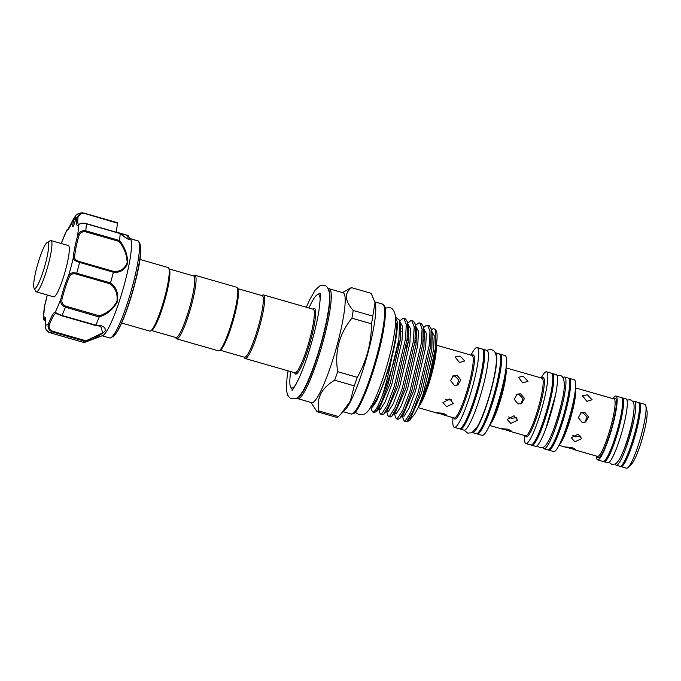 <?xml version="1.0" encoding="UTF-8"?>
<svg xmlns="http://www.w3.org/2000/svg" width="681" height="681" viewBox="0 0 681 681"><rect width="100%" height="100%" fill="white"/><g stroke="black" fill="none" stroke-linecap="round" stroke-linejoin="round"><path stroke-width="1.02" d="M603.638 461.437A33.216 5.039 -74 0 0 604.09 461.752A33.216 5.039 -74 0 0 604.788 461.667A33.216 5.039 -74 0 0 618.68 429.158A33.216 5.039 -74 0 0 622.425 397.9A33.216 5.039 -74 0 0 621.881 397.925M604.09 461.752L607.818 462.825A33.216 5.039 -74 0 0 608.516 462.74A33.216 5.039 -74 0 0 622.408 430.23A33.216 5.039 -74 0 0 626.154 398.972L622.425 397.9M622.987 451.809A25.895 3.933 -74 0 0 633.177 416.363M615.335 463.863A33.216 5.039 -74 0 0 616.262 465.251A33.216 5.039 -74 0 0 616.96 465.166A33.216 5.039 -74 0 0 630.853 432.656A33.216 5.039 -74 0 0 634.598 401.398A33.216 5.039 -74 0 0 633.9 401.484A33.216 5.039 -74 0 0 633.083 402.088M616.262 465.251L619.991 466.323A33.216 5.039 -74 0 0 620.689 466.23A33.216 5.039 -74 0 0 634.581 433.729A33.216 5.039 -74 0 0 638.327 402.471L634.598 401.398M34.808 276.12A24.065 3.652 -74 0 0 34.05 288.182A24.065 3.652 -74 0 0 40.281 279.414A24.065 3.652 -74 0 0 47.5 254.856A24.065 3.652 -74 0 0 47.176 242.479A24.065 3.652 -74 0 0 34.808 276.12M47.176 242.479L50.317 240.691A26.678 4.052 106 0 1 51.007 240.563A26.678 4.052 106 0 1 50.675 254.413A26.678 4.052 106 0 1 36.272 291.843A26.678 4.052 106 0 1 35.761 291.366L34.05 288.182M51.007 240.563L68.398 245.56A26.678 4.052 106 0 1 68.066 259.41A26.678 4.052 106 0 1 53.663 296.839L36.272 291.843M460.033 356.027L464.706 360.981L459.471 362.505L455.053 356.946L460.033 356.027M446.54 415.504L436.521 412.729L442.624 413.248C445.553 414.278 446.855 415.027 446.54 415.504L446.625 415.419M452.593 376.04L455.036 376.133L458.849 380.194L456.84 385.344M456.985 375.248L460.85 379.853L457.853 385.003L454.321 385.276L450.592 380.602L453.52 375.486L456.985 375.248M451.58 399.841L447.136 399.926L445.587 399.287M449.775 398.947L453.359 403.492L446.557 406.642L442.939 402.599L449.775 398.947M443.867 415.018L454.108 417.964A32.535 4.937 -74 0 0 454.797 417.879A32.535 4.937 -74 0 0 468.409 386.042A32.535 4.937 -74 0 0 472.078 355.422L436.402 345.173M470.997 355.107A41.507 6.299 106 0 1 476.359 347.676A41.507 6.299 106 0 1 477.228 347.565A41.507 6.299 106 0 1 472.554 386.629A41.507 6.299 106 0 1 455.189 427.251A41.507 6.299 106 0 1 454.312 427.353A41.507 6.299 106 0 1 453.027 417.649M477.228 347.565L482.199 348.995A41.507 6.299 106 0 1 477.517 388.051A41.507 6.299 106 0 1 460.152 428.672A41.507 6.299 106 0 1 459.283 428.783L454.312 427.353M482.659 349.276A41.507 6.299 106 0 1 483.195 349.285A41.507 6.299 106 0 1 478.513 388.34A41.507 6.299 106 0 1 461.148 428.962A41.507 6.299 106 0 1 460.279 429.064A41.507 6.299 106 0 1 459.82 428.792M483.195 349.285L486.924 350.349A41.507 6.299 106 0 1 482.242 389.413A41.507 6.299 106 0 1 464.876 430.034A41.507 6.299 106 0 1 463.999 430.137L460.279 429.064M523.323 376.372L528.005 381.3L522.77 382.858L518.36 377.265L523.323 376.372M511.303 431.439L501.284 428.655L507.396 429.141C510.316 430.179 511.618 430.945 511.303 431.439L511.388 431.345M516.445 394.512L519.135 394.546L522.974 398.743L520.727 403.91M520.616 393.873L524.481 398.479L521.484 403.637L517.952 403.901L514.232 399.228L517.151 394.112L520.616 393.873M516.794 417.623L511.235 418.338L508.588 416.883M514.019 415.733L517.603 420.296L510.801 423.429L507.175 419.402L514.019 415.733M509.073 431.056L525.57 435.797A29.947 4.546 -74 0 0 526.2 435.721A29.947 4.546 -74 0 0 538.731 406.412A29.947 4.546 -74 0 0 542.11 378.236L506.06 367.876M541.208 377.972A37.319 5.661 106 0 1 545.702 371.911A37.319 5.661 106 0 1 546.485 371.817A37.319 5.661 106 0 1 542.28 406.94A37.319 5.661 106 0 1 526.668 443.459A37.319 5.661 106 0 1 525.885 443.561A37.319 5.661 106 0 1 524.668 435.534M499.556 354.129A41.507 6.299 106 0 1 500.092 354.137L505.055 355.559A41.507 6.299 106 0 1 506.043 367.995A41.507 6.299 106 0 1 489.571 425.336A41.507 6.299 106 0 1 483.016 435.244A41.507 6.299 106 0 1 482.139 435.346L477.168 433.916A41.507 6.299 106 0 1 476.709 433.644M546.485 371.817L551.457 373.248A37.319 5.661 106 0 1 547.252 408.362A37.319 5.661 106 0 1 531.64 444.889A37.319 5.661 106 0 1 530.848 444.982L525.885 443.561M500.092 354.137A41.507 6.299 106 0 1 495.41 393.192A41.507 6.299 106 0 1 478.045 433.814A41.507 6.299 106 0 1 477.168 433.916M531.393 444.982A37.319 5.661 -74 0 0 531.844 445.272A37.319 5.661 -74 0 0 532.627 445.178A37.319 5.661 -74 0 0 548.248 408.651A37.319 5.661 -74 0 0 552.453 373.529A37.319 5.661 -74 0 0 551.916 373.537M531.844 445.272L535.572 446.344A37.319 5.661 -74 0 0 536.356 446.242A37.319 5.661 -74 0 0 551.968 409.724A37.319 5.661 -74 0 0 556.181 374.601L552.453 373.529M495.215 352.749A41.507 6.299 106 0 1 495.368 352.775A41.507 6.299 106 0 1 490.686 391.839A41.507 6.299 106 0 1 473.321 432.461A41.507 6.299 106 0 1 472.452 432.563A41.507 6.299 106 0 1 472.308 432.512M495.368 352.775L499.096 353.848A41.507 6.299 106 0 1 494.415 392.911A41.507 6.299 106 0 1 477.049 433.525A41.507 6.299 106 0 1 476.181 433.635L472.452 432.563M587.405 394.844L592.087 399.773L586.843 401.33L582.434 395.738L587.405 394.844M575.428 449.775L565.409 446.991L571.521 447.477C574.441 448.524 575.743 449.29 575.428 449.775L575.513 449.681M580.535 412.924L583.242 412.967L587.082 417.155L584.826 422.331M584.707 412.294L588.571 416.9L585.575 422.058L582.042 422.322L578.322 417.649L581.242 412.533L584.707 412.294M580.919 436.01L575.343 436.751L572.67 435.27M578.126 434.095L581.71 438.658L574.909 441.799L571.282 437.772L578.126 434.095M573.206 449.4L597.56 456.389A29.87 4.529 -74 0 0 598.182 456.313A29.87 4.529 -74 0 0 610.678 427.089A29.87 4.529 -74 0 0 614.049 398.981L575.522 387.915M568.805 378.389A37.319 5.661 106 0 1 569.35 378.381L574.313 379.811A37.319 5.661 106 0 1 575.207 390.988A37.319 5.661 106 0 1 560.395 442.548A37.319 5.661 106 0 1 554.496 451.452A37.319 5.661 106 0 1 553.713 451.554L548.741 450.124A37.319 5.661 106 0 1 548.282 449.835M569.35 378.381A37.319 5.661 106 0 1 565.136 413.503A37.319 5.661 106 0 1 549.524 450.03A37.319 5.661 106 0 1 548.741 450.124M612.926 398.657A33.216 5.039 106 0 1 615.266 396.138A33.216 5.039 106 0 1 615.964 396.044A33.216 5.039 106 0 1 612.219 427.302A33.216 5.039 106 0 1 598.327 459.811A33.216 5.039 106 0 1 597.629 459.896A33.216 5.039 106 0 1 596.428 456.066M615.964 396.044L621.438 397.619A33.216 5.039 106 0 1 617.693 428.877A33.216 5.039 106 0 1 603.792 461.377A33.216 5.039 106 0 1 603.094 461.463L597.629 459.896M638.778 402.786A33.216 5.039 106 0 1 639.323 402.76L644.89 404.352A33.216 5.039 106 0 1 645.843 405.876A33.216 5.039 106 0 1 640.566 437.67A33.216 5.039 106 0 1 628.163 467.421A33.216 5.039 106 0 1 627.244 468.119A33.216 5.039 106 0 1 626.546 468.205L620.978 466.604A33.216 5.039 106 0 1 620.536 466.298M639.323 402.76A33.216 5.039 106 0 1 635.577 434.01A33.216 5.039 106 0 1 621.685 466.519A33.216 5.039 106 0 1 620.978 466.604M543.029 447.391A37.319 5.661 -74 0 0 544.017 448.77A37.319 5.661 -74 0 0 544.8 448.668A37.319 5.661 -74 0 0 560.42 412.15A37.319 5.661 -74 0 0 564.626 377.027A37.319 5.661 -74 0 0 563.842 377.121A37.319 5.661 -74 0 0 563.059 377.666M544.017 448.77L547.745 449.843A37.319 5.661 -74 0 0 548.528 449.741A37.319 5.661 -74 0 0 564.149 413.222A37.319 5.661 -74 0 0 568.354 378.1L564.626 377.027M73.778 220.695A4.707 0.715 -74 0 0 72.807 226.586A4.707 0.715 -74 0 0 74.425 223.436A4.707 0.715 -74 0 0 75.404 217.537A4.707 0.715 -74 0 0 75.302 217.545A4.707 0.715 -74 0 0 73.778 220.695M102.099 335.784L109.632 337.946A50.734 7.695 -74 0 0 110.935 337.699A50.734 7.695 -74 0 0 127.134 303.947A50.734 7.695 -74 0 0 138.618 241.321A50.734 7.695 -74 0 0 138.447 241.04L130.488 238.742A50.734 7.695 106 0 1 119.184 301.666A50.734 7.695 106 0 1 102.601 335.597L84.733 342.356A62.243 9.449 106 0 1 83.976 342.5L83.635 341.896M120.052 233.328C124.282 236.767 126.998 238.614 128.198 238.878L127.619 235.337A1.047 0.987 -32.9 0 1 128.139 235.686L128.181 235.745C133.084 242.555 125.696 238.478 120.154 233.574A62.243 9.449 106 0 1 119.567 240.427C124.981 247.458 127.679 255.086 127.679 263.3C124.776 269.999 120.001 272.979 113.361 272.238A62.243 9.449 106 0 1 110.543 282.828C116.264 287.059 118.579 293.307 117.507 301.555C113.25 309.31 107.147 314.452 99.196 316.98A62.243 9.449 106 0 1 95.8 325.109C102.635 325.246 105.785 327.169 105.24 330.881C101.18 334.899 94.753 338.466 85.968 341.59A62.243 9.449 106 0 1 84.733 342.356M139.903 259.435L168.054 267.522A33.088 5.022 106 0 1 168.692 268.11L169.373 269.378A32.041 4.861 106 0 1 165.687 296.976A32.041 4.861 106 0 1 151.897 330.234L150.637 330.949A33.088 5.022 106 0 1 149.786 331.119L121.635 323.032M168.692 268.11A33.088 5.022 106 0 1 164.879 296.601A33.088 5.022 106 0 1 150.637 330.949M169.126 268.918L193.608 275.95A32.041 4.861 106 0 1 190.535 304.118A32.041 4.861 106 0 1 175.919 337.538L151.429 330.498M193.251 275.848L194.042 275.396A33.088 5.022 106 0 1 194.894 275.226A33.088 5.022 106 0 1 191.719 304.313A33.088 5.022 106 0 1 176.626 338.823A33.088 5.022 106 0 1 175.987 338.236L175.553 337.427M194.894 275.226L236.63 287.22A33.088 5.022 106 0 1 237.269 287.808A33.088 5.022 106 0 1 233.455 316.307A33.088 5.022 106 0 1 219.214 350.647A33.088 5.022 106 0 1 218.363 350.817L176.626 338.823M237.269 287.808L237.95 289.084A32.041 4.861 106 0 1 234.264 316.674A32.041 4.861 106 0 1 220.465 349.94L219.214 350.647M297.955 397.287A56.097 8.512 -74 0 0 298.167 397.202A56.097 8.512 -74 0 0 320.819 345.199A56.097 8.512 -74 0 0 328.744 290.072M328.242 288.855A57.144 8.674 106 0 1 329.246 288.787A57.144 8.674 106 0 1 322.803 342.56A57.144 8.674 106 0 1 298.891 398.487A57.144 8.674 106 0 1 297.691 398.632A57.144 8.674 106 0 1 296.873 398.044M320.198 300.21A48.649 7.38 -74 0 0 317.423 294.652A48.649 7.38 -74 0 0 317.201 294.771A48.649 7.38 -74 0 0 308.953 307.991M290.685 371.588A48.649 7.38 -74 0 0 290.659 387.174A48.649 7.38 -74 0 0 292.609 387.915A48.649 7.38 -74 0 0 296.09 384.152M292.753 389.37A49.696 7.542 106 0 1 292.294 389.328A49.696 7.542 106 0 1 291.34 388.442L290.659 387.174M317.201 294.771L318.453 294.056A49.696 7.542 106 0 1 318.682 293.937A49.696 7.542 106 0 1 319.729 293.809A49.696 7.542 106 0 1 320.138 294.022M317.065 411.724L336.644 417.351A64.465 9.781 -74 0 0 337.478 417.13A64.465 9.781 -74 0 0 338.406 416.551L318.819 410.924A64.465 9.781 106 0 1 317.891 411.503A64.465 9.781 106 0 1 317.065 411.724L310.962 402.445M329.246 288.787L343.156 292.787A57.144 8.674 106 0 1 336.712 346.561A57.144 8.674 106 0 1 312.8 402.488A57.144 8.674 106 0 1 311.6 402.633L297.691 398.632M342.509 292.6L350.477 288.063A64.465 9.781 106 0 1 350.775 287.91A64.465 9.781 106 0 1 351.609 287.688L371.196 293.315L375.018 302.645L372.788 316.103L353.201 310.476A64.465 9.781 106 0 1 351.924 318.189L371.511 323.815A64.465 9.781 -74 0 0 372.788 316.103M435.491 329.502L436.317 331.034A46.657 7.082 106 0 1 428.46 380.024L435.508 347.829L435.491 329.502L433.405 328.489L431.379 329.945M378.713 408.855L379.717 412.763L380.679 414.286L381.564 414.116L387.029 405.578L394.222 386.621L405.476 339.01L406.319 324.505L403.944 318.436L402.76 318.521L399.849 320.845M370.805 406.012L371.826 410.498L372.796 412.022L373.682 411.852C375.716 410.643 378.627 405.186 382.399 395.499C386.067 384.28 389.157 371.766 391.669 357.968A46.657 7.082 -74 0 0 395.687 318.785M395.67 318.325L396.478 317.865L399.747 320.342L398.862 339.444L387.923 384.816L381.386 402.326L376.065 411.673L374.38 412.473L372.796 412.022M386.604 411.12L387.608 415.027L388.57 416.551L389.455 416.38L394.92 407.842L402.113 388.885L413.367 341.283L414.21 326.769L411.835 320.7L410.643 320.785L407.715 323.143M379.683 405.953L379.521 408.191M403.944 318.436L405.535 318.895L407.502 322.019L407.068 339.47L395.814 387.08L389.268 404.591L383.948 413.937L382.271 414.746L380.679 414.286M397.815 345.786L400.334 339.759M394.486 413.393L395.491 417.291L396.461 418.815L397.346 418.645L402.811 410.107L410.005 391.158L421.25 343.547L422.092 329.042L419.726 322.964L418.534 323.049L415.597 325.407M408.762 336.942L406.838 341.113M411.835 320.7L413.427 321.16L415.393 324.284L414.95 341.734L403.697 389.345L397.159 406.855L391.839 416.202L390.162 417.01L388.57 416.551M405.697 348.051L408.225 342.024M402.377 415.657L403.382 419.564L404.352 421.088L405.238 420.909L410.694 412.38L417.887 393.422L429.141 345.812L429.983 331.306L427.608 325.237L426.425 325.322L423.488 327.672M416.653 339.206L414.72 343.377M419.726 322.964L421.309 323.424L423.276 326.548L422.841 343.999L411.588 391.609L405.05 409.119L399.73 418.466L398.053 419.275L396.461 418.815M398.862 339.444A49.27 7.474 106 0 1 382.399 395.499M427.608 325.237L429.2 325.688L431.167 328.812L430.732 346.271L419.479 393.873L412.933 411.392L406.821 421.369L407.485 421.556L410.643 419.768L411.171 417.768C413.086 416.781 415.589 412.984 418.687 406.37C421.982 399.262 425.242 390.485 428.46 380.024M237.695 288.616L262.185 295.648A32.041 4.861 106 0 1 258.567 325.799A32.041 4.861 106 0 1 245.169 357.15A32.041 4.861 106 0 1 244.496 357.236L220.006 350.196M261.819 295.545L262.619 295.094A33.088 5.022 106 0 1 262.772 295.009A33.088 5.022 106 0 1 263.47 294.924A33.088 5.022 106 0 1 259.733 326.063A33.088 5.022 106 0 1 245.892 358.436A33.088 5.022 106 0 1 245.194 358.521A33.088 5.022 106 0 1 244.564 357.934L244.13 357.125M334.643 380.202L354.231 385.829A64.465 9.781 -74 0 0 357.27 377.325L337.682 371.698A64.465 9.781 106 0 1 334.643 380.202C321.466 388.136 316.188 398.376 318.819 410.924M351.609 287.688C344.22 292.983 344.748 300.585 353.201 310.476M357.27 377.325C366.616 360.828 371.358 342.986 371.511 323.815M351.924 318.189C339.257 333.733 334.516 351.575 337.682 371.698M338.406 416.551L340.67 414.371L350.409 400.981L354.231 385.829M432.205 338.721A37.889 5.746 106 0 1 432.656 338.593M404.352 421.088L406.455 421.684A49.27 7.474 -74 0 0 407.485 421.556M371.145 406.514L376.006 400.59L382.356 386.68C385.744 378.015 388.851 368.438 391.669 357.968M395.644 322.028A43.916 6.665 106 0 1 389.191 365.467A43.916 6.665 106 0 1 371.613 405.706M375.018 302.645L375.367 304.177A57.144 8.674 106 0 1 366.276 358.878A57.144 8.674 106 0 1 344.944 410.073L340.67 414.371M410.549 417.793A1.047 1.021 -114.5 0 1 411.171 417.768M83.823 213.545C80.341 213.187 78.417 214.379 78.06 217.103A1.047 0.749 -173 0 0 76.749 217.52L82.427 212.795L117.617 222.738L117.609 223.249L82.427 212.795M116.519 232.298A25.631 3.89 106 0 1 117.609 223.249M99.196 316.98L65.444 307.182C61.562 305.505 60.047 302.696 60.898 298.746L62.107 298.84C61.264 302.27 62.473 304.713 65.742 306.169L99.205 315.788C106.883 313.532 112.791 308.748 116.945 301.411C117.813 293.588 115.447 287.688 109.854 283.722L110.543 282.828M113.361 272.238L79.6 262.415C75.54 261.24 73.437 259.759 73.293 257.963A1.047 0.877 2.2 0 1 74.612 257.409C74.587 259.206 76.281 260.619 79.711 261.649L113.174 271.259C119.626 272.068 124.282 269.327 127.151 263.036C127.024 255.196 124.308 247.978 119.005 241.389L119.567 240.427M120.154 233.574L86.368 223.802C82.188 223.147 79.566 223.521 78.502 224.934A26.678 4.052 106 0 1 76.749 217.52A55.97 8.495 -74 0 0 75.302 217.545A55.97 8.495 -74 0 0 73.48 219.01A1.047 0.545 -158.6 0 1 73.497 218.907L75.702 215.579L73.48 219.01A26.678 4.052 106 0 1 66.755 230.28L61.137 243.687M85.968 341.59L52.199 331.868C48.453 330.013 47.244 327.186 48.581 323.39A26.678 4.052 106 0 1 55.306 312.111A55.97 8.495 -74 0 0 60.898 298.746A26.678 4.052 106 0 1 68.662 275.379A55.97 8.495 -74 0 0 73.293 257.963A26.678 4.052 106 0 1 77.54 236.196C78.843 232.068 81.584 230.272 85.772 230.799L119.55 240.504M47.27 295.001A26.678 4.052 106 0 1 44.52 306.203L43.558 317.465A1.047 1.004 48.5 0 0 44.299 318.742L45.567 321.134M47.261 295.001L44.503 306.203A55.97 8.495 -74 0 0 43.558 317.465A26.678 4.052 106 0 1 45.312 324.88C44.759 328.319 46.385 330.957 50.164 332.796L83.95 342.5L50.156 332.788M65.742 306.169L65.444 307.182A62.243 9.449 106 0 1 61.971 315.482L56.021 313.405A1.047 1.03 97.1 0 1 55.306 312.111C55.808 312.843 58.021 313.967 61.971 315.482L95.8 325.109M109.854 283.722L76.391 274.111C72.901 273.328 70.628 274.085 69.564 276.392A25.631 3.89 -74 0 0 62.107 298.84M69.564 276.392A1.047 0.715 24.3 0 1 68.662 275.379C69.922 272.97 72.603 272.255 76.723 273.234L110.501 282.938M45.363 318.316L45.21 318.231C44.912 319.185 45.925 315.167 45.261 325.041L45.261 325.041A1.047 0.749 -173 0 1 45.312 324.88A55.97 8.495 -74 0 0 48.581 323.39A1.047 0.545 21.4 0 0 49.551 324.241C48.377 327.297 49.355 329.621 52.505 331.213L85.976 340.823L102.686 332.89L100.762 326.25L95.936 325.407M95.314 325.407L61.767 315.771L56.021 313.405A25.631 3.89 -74 0 0 49.551 324.241M119.005 241.389L85.534 231.778C81.992 231.37 79.711 232.945 78.698 236.503A25.631 3.89 -74 0 0 74.612 257.409M127.619 235.337L116.519 232.11M130.454 238.699L138.388 240.989M85.976 340.823L85.976 341.573M61.809 315.754L95.757 325.186M52.505 331.213L52.199 331.868A62.243 9.449 106 0 1 50.164 332.796C47.108 332.166 45.482 329.587 45.261 325.041A1.047 0.749 -173 0 0 45.269 325.195M61.222 243.5A55.97 8.495 -74 0 1 66.755 230.28A1.047 1.03 -82.9 0 1 67.785 229.523M78.681 224.653L78.809 224.432A1.047 1.004 48.5 0 0 78.502 224.934A55.97 8.495 -74 0 1 77.54 236.196L78.698 236.503M119.694 233.336L120.145 233.506M120.035 233.319L127.67 235.515A1.047 0.758 -35.3 0 1 128.181 235.745M113.174 271.259L113.378 272.119M99.205 315.788L99.23 316.886M553.73 429.021A29.998 4.554 -74 0 0 562.378 398.921M645.843 405.876L646.95 410.737A28.687 4.35 106 0 1 642.387 438.198A28.687 4.35 106 0 1 631.679 463.889L628.163 467.421M487.068 350.409L487.63 350.119C490.618 349.225 492.823 349.642 494.253 351.387C494.747 351.702 496.5 353.839 496.423 360.019A40.085 6.086 106 0 1 489.758 394.35A40.085 6.086 106 0 1 477.185 426.987L471.746 432.801L467.685 433.125L464.153 430.171M419.956 403.569A33.054 5.014 -74 0 0 435.321 351.941M436.121 347.165A32.535 4.937 106 0 1 430.349 378.934A32.535 4.937 106 0 1 418.551 406.659M471.976 355.388A33.352 5.065 106 0 1 472.571 354.997A33.352 5.065 106 0 1 470.069 384.237A33.352 5.065 106 0 1 455.555 418.943A33.352 5.065 106 0 1 454.006 417.93M542.05 378.219A30.764 4.665 106 0 1 542.655 377.802A30.764 4.665 106 0 1 540.356 404.769A30.764 4.665 106 0 1 526.966 436.785A30.764 4.665 106 0 1 525.511 435.78M489.571 425.336L492.865 418.253A30.764 4.665 -74 0 0 505.072 375.75L506.043 367.995M505.932 368.881A29.947 4.546 106 0 1 501.19 397.636A29.947 4.546 106 0 1 489.954 424.527M497.394 381.071A35.225 5.346 106 0 1 489.179 409.664M560.395 442.548L562.429 438.172A30.688 4.656 -74 0 0 574.602 395.78L575.207 390.988M575.436 388.851A29.87 4.529 106 0 1 570.729 417.615A29.87 4.529 106 0 1 559.459 444.489M613.879 398.93A30.917 4.69 106 0 1 614.679 398.342A30.917 4.69 106 0 1 612.364 425.438A30.917 4.69 106 0 1 598.914 457.606A30.917 4.69 106 0 1 597.39 456.347M566.796 402.709A31.045 4.707 106 0 1 559.484 428.153M636.905 424.518A26.942 4.086 106 0 1 630.487 446.881M128.922 303.871A48.215 7.312 106 0 1 115.659 333.826M139.792 243.492C143.036 253.97 136.523 279.653 128.947 303.828C124.887 315.958 121.073 325.084 117.49 331.196L113.08 336.474A48.955 7.431 -74 0 0 128.709 303.922A48.955 7.431 -74 0 0 139.792 243.492L138.618 241.321M382.662 304.135L384.637 306.22C385.999 308.212 385.71 315.72 383.752 328.753C378.593 361.832 359.517 413.81 353.013 413.784L351.107 413.98A57.144 8.674 -74 0 0 352.307 413.835A57.144 8.674 -74 0 0 376.218 357.908A57.144 8.674 -74 0 0 382.662 304.135L374.831 301.879M245.194 358.521L294.89 372.796A33.088 5.022 -74 0 0 295.588 372.711A33.088 5.022 -74 0 0 309.429 340.338A33.088 5.022 -74 0 0 313.158 309.2L263.47 294.924M312.928 309.131A34.127 5.176 106 0 1 313.72 308.57A34.127 5.176 106 0 1 311.166 338.483A34.127 5.176 106 0 1 296.312 373.997A34.127 5.176 106 0 1 294.66 372.728M384.067 305.88A56.097 8.512 106 0 1 376.329 360.76A56.097 8.512 106 0 1 353.567 413.112M400.079 322.573L400.632 324.233L400.283 340.159L390.094 383.769L379.308 408.413L376.065 411.673M400.002 329.919L401.075 328.233M407.885 324.684L408.523 326.497L408.174 342.424L397.985 386.033L387.2 410.677L383.948 413.937M407.825 332.302L408.966 330.498M415.776 326.957L416.414 328.77L416.057 344.688L405.867 388.298L395.082 412.941L391.839 416.202M415.708 334.567L416.857 332.771M423.667 329.221L424.297 331.034L423.948 346.952L413.759 390.562L402.973 415.206L399.73 418.466M423.599 336.831L424.748 335.035M431.55 331.485L432.188 333.298L431.839 349.225L421.65 392.826L410.864 417.479L407.613 420.73M382.356 386.68L376.678 400.905L372.456 407.187L371.034 406.702M399.985 321.738L402.667 326.676L402.003 340.653L391.813 384.263L385.293 401.628L380.347 409.46L378.883 408.889M378.942 408.923L378.636 407.953M399.585 334.226L401.066 331.528M407.825 324.003L410.549 328.872L409.894 342.918L399.704 386.527L393.175 403.893L388.23 411.724L386.774 411.154M407.425 336.576L408.949 333.792M415.708 326.276L418.432 331.136L417.776 345.182L407.596 388.791L401.066 406.157L396.121 413.988L394.665 413.418M394.716 413.461L394.41 412.482M415.316 338.849L416.84 336.065M423.599 328.54L426.323 333.401L425.668 347.455L415.478 391.056L408.958 408.421L404.012 416.253L402.548 415.682M423.199 341.113L424.731 338.329M431.49 330.804L434.214 335.673L433.559 349.719L423.369 393.329L418.687 406.37M140.567 247.109A48.215 7.312 106 0 1 128.947 303.786M78.06 217.103A25.631 3.89 -74 0 0 78.579 224.611M79.711 261.649L79.6 262.415A62.243 9.449 106 0 1 76.723 273.234L76.391 274.111M86.223 223.717L86.368 223.802A62.243 9.449 106 0 1 85.772 230.799L85.534 231.778M83.831 213.034L117.609 222.738M45.244 318.291A25.631 3.89 -74 0 0 44.299 318.742M626.954 400.036L630.231 399.764C632.377 400.828 633.517 402.062 633.645 403.458C634.573 404.837 634.19 413.776 631.253 425.744C626.69 443.706 620.408 461.888 614.969 464.042L611.691 464.314L609.069 462.373M306.339 307.242L309.506 300.074L315.235 290.038L319.934 285.807L324.292 285.433C326.931 285.748 328.668 288.599 329.502 293.979C330.157 299.478 328.855 309.923 325.595 325.314C320.359 348.153 313.992 367.783 306.493 384.203C302.568 392.554 299.095 397.304 296.065 398.47L291.706 398.853L289.604 397.755L287.552 394.989L286.497 390.298L286.948 378.679L288.072 370.839M319.917 293.034C320.768 292.736 320.419 298.797 318.861 311.217C317.218 321.04 314.673 331.97 311.2 343.999C306.995 358.359 302.704 370.26 298.321 379.692C293.996 387.821 291.902 391.286 292.038 390.085L292.209 390M384.671 308.101L389.711 307.684C392.801 308.187 394.767 311.379 395.618 317.252C396.146 322.666 394.878 332.515 391.805 346.799C387.063 367.306 381.309 385.02 374.55 399.951C370.796 408.191 367.28 412.967 364.003 414.286L358.964 414.712L355.193 412.065M418.091 407.613L437.9 413.307M489.52 425.438L502.34 429.124M537.139 445.706L539.769 447.655L543.055 447.374C548.358 445.919 556.309 424.391 561.331 403.697C567.477 380.585 563.034 372.958 557.143 375.989M559.033 445.323L566.456 447.46M113.08 336.474L110.935 337.699M343.292 411.733L351.107 413.98M399.747 320.342L400.087 322.658M407.502 322.019L407.893 324.794M415.393 324.284L415.785 327.059M423.276 326.548L423.676 329.323M431.167 328.812L431.558 331.587M75.71 215.579C77.038 213.979 79.268 213.051 82.401 212.795M95.374 325.424L100.694 326.233M43.252 318.274L43.831 319.857L45.567 321.321M44.503 306.203L44.146 307.897M73.497 218.907L67.879 229.531M67.964 229.412L66.678 230.084M78.809 224.432C80.894 223.096 83.405 222.823 86.334 223.623L119.967 233.285M128.13 235.669L127.568 235.285M555.568 394.767L545.753 428.928"/></g></svg>
